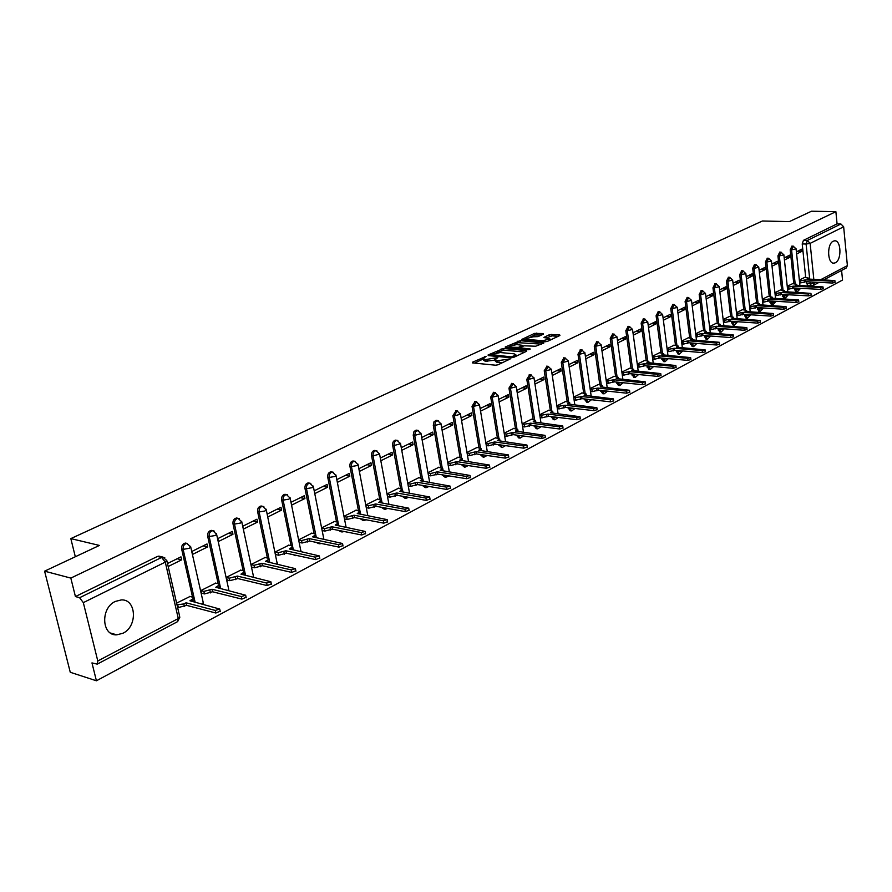 <?xml version="1.0" encoding="UTF-8"?>
<svg xmlns="http://www.w3.org/2000/svg" width="892" height="892" viewBox="0 0 892 892"><rect width="100%" height="100%" fill="white"/><g stroke="black" fill="none" stroke-linecap="round" stroke-linejoin="round"><path stroke-width="1.34" d="M486.051 356.41L472.392 362.252L472.515 362.91L495.584 365.207L498.015 364.795L510.246 358.918L496.967 360.792L495.149 359.699L497.881 357.536L485.07 359.643L483.297 358.562L486.051 356.41M794.237 288.016L795.876 291.929L797.069 291.996M782.117 294.405L783.778 298.307L784.971 298.374M769.751 300.927L771.435 304.796L772.628 304.874M757.152 307.584L758.869 311.42L760.051 311.498M744.318 314.363L746.058 318.165L747.228 318.254M731.217 321.287L732.979 325.056L734.161 325.134M717.859 328.345L719.654 332.069L720.825 332.158M704.234 335.537L706.051 339.228L707.211 339.317M690.33 342.896L692.181 346.542L693.329 346.631M676.147 350.4L678.02 353.99L679.169 354.091M661.674 358.06L663.57 361.606L664.707 361.706M646.89 365.887L648.818 369.366L649.933 369.478M631.792 373.882L633.755 377.305L634.859 377.416M616.383 382.055L618.368 385.411L619.449 385.522M600.628 390.406L602.646 393.684L603.717 393.796M584.539 398.936L586.579 402.147L587.627 402.259M568.092 407.666L570.155 410.788L571.192 410.911M551.278 416.597L553.363 419.63L554.378 419.753M534.085 425.729L536.203 428.662L537.196 428.796M516.501 435.084L518.642 437.905L519.601 438.039M498.517 444.651L501.616 447.494M480.108 454.463L483.196 457.183M461.264 464.498L464.342 467.085M441.975 474.789L445.03 477.231M422.228 485.337L425.25 487.623M402.002 496.153L404.979 498.271M381.297 507.258L384.207 509.176M360.078 518.642L362.91 520.359M338.358 530.35L341.056 531.822M316.125 542.369L318.645 543.585M293.379 554.746L295.642 555.649M270.209 567.502L272.015 568.026M115.302 601.442C100.317 608.032 101.588 635.907 116.763 634.848L122.996 633.231C137.825 626.385 136.443 598.911 121.267 599.926L115.302 601.442M833.251 241.197C826.672 243.906 827.375 264.144 833.998 263.151L835.369 262.761C841.914 259.951 841.201 239.881 834.566 240.829L833.251 241.197M543.406 334.132L543.183 333.541L534.52 333.407L521.642 339.495L545.123 341.77L547.476 341.38L559.92 335.481L559.685 334.89L549.561 334.634L543.886 337.41L549.918 338.927L542.67 340.733L527.585 339.451L526.057 338.603L533.271 336.797L538.088 336.618L543.406 334.132M97.797 660.983L178.288 618.535L165.276 562.127L83.324 602.635L97.797 660.983L97.25 664.139L91.965 662.901L96.414 680.786L70.267 672.278L44.6 571.17L99.425 545.436L70.825 538.601L762.426 220.993L789.331 221.629L811.508 211.214L835.882 211.672L70.825 578.094L75.43 596.57L79.6 597.718L161.619 557.444L164.764 557.69M44.6 571.17L70.825 578.094M503.501 348.504L488.102 354.96L488.247 355.596L511.272 357.781L513.669 357.38L526.67 351.225L526.481 350.589L503.501 348.504L503.757 350.143L496.788 352.697M505.24 346.999L520.337 340.688L543.852 342.985L535.691 346.23L523.972 345.806L519.958 347.802L530.294 349.006L528.766 349.731L505.418 347.624L505.24 346.999L505.34 347.612M811.441 285.864L807.751 285.674L806.145 281.727M805.699 277.479L802.22 243.917L806.1 244.04L807.338 240.461L840.911 223.981L843.654 226.802L847.389 265.604L846.196 268.013M96.414 680.786L842.539 280.043L841.602 270.443M835.882 211.672L837.075 223.892L840.911 223.981M83.324 602.635L79.6 597.718M189.985 596.492L176.616 603.137M168.187 566.52L181.645 559.83L177.129 558.76M181.645 559.83L180.976 556.853L167.495 563.532M207.658 546.885L207.011 543.953L192.081 551.345L192.739 554.311L207.658 546.885L203.131 545.871M215.708 583.145L200.89 590.537L201.871 593.28M232.957 534.308L232.333 531.398L217.804 538.601L218.451 541.522L232.957 534.308L228.419 533.338M240.728 570.144L226.312 577.347L227.27 580.056M265.08 557.5L251.053 564.502M243.46 529.079L257.587 522.054L253.049 521.129M257.587 522.054L256.974 519.189L242.836 526.191M288.807 545.19L275.149 552.014M267.812 516.97L281.56 510.135L277.022 509.254M281.56 510.135L280.969 507.292L267.21 514.115M311.91 533.193L298.675 539.805M291.584 505.151L304.908 498.517L300.37 497.68M304.908 498.517L304.339 495.707L291.004 502.319M334.422 521.508L321.611 527.897M314.764 493.622L327.665 487.21L323.116 486.408M327.665 487.21L327.108 484.423L314.207 490.823M356.365 510.124L343.966 516.301M337.354 482.382L349.831 476.183L345.293 475.414M349.831 476.183L349.307 473.429L336.808 479.617M377.762 499.007L365.765 504.995M359.365 471.433L371.451 465.423L366.913 464.699M371.451 465.423L370.938 462.703L358.84 468.701M398.635 488.18L387.017 493.967M380.828 460.763L392.525 454.942L387.998 454.251M392.525 454.942L392.034 452.255L380.327 458.053M419.006 477.61L407.744 483.208M401.757 450.348L413.085 444.718L408.558 444.06M413.085 444.718L412.606 442.053L401.277 447.673M438.875 467.285L427.97 472.715M422.184 440.191L433.155 434.738L428.639 434.103M433.155 434.738L432.698 432.096L421.715 437.537M458.276 457.217L447.706 462.469M442.109 430.278L452.746 424.993L448.23 424.391M452.746 424.993L452.3 422.384L441.651 427.658M477.231 447.383L466.984 452.467M461.565 420.6L471.868 415.482L467.363 414.914M471.868 415.482L471.433 412.896L461.131 418.002M495.729 437.771L485.805 442.7M480.565 411.156L490.544 406.195L486.051 405.648M490.544 406.195L490.132 403.63L480.13 408.581M513.814 428.394L504.192 433.166M499.119 401.935L508.797 397.118L504.315 396.606M508.797 397.118L508.384 394.587L498.706 399.382M531.487 419.218L522.154 423.834M517.248 392.915L526.626 388.243L522.154 387.764M526.626 388.243L526.235 385.734L516.847 390.395M548.77 410.242L539.716 414.724M534.955 384.106L544.053 379.579L539.593 379.111M544.053 379.579L543.674 377.093L534.564 381.609M565.662 401.478L556.887 405.815M552.271 375.487L561.101 371.105L556.653 370.659M561.101 371.105L560.733 368.641L551.903 373.023M582.186 392.904L573.668 397.107M569.207 367.069L577.76 362.81L573.333 362.397M577.76 362.81L577.403 360.379L568.84 364.616M598.354 384.508L590.091 388.589M585.765 358.84L594.061 354.704L589.645 354.314M594.061 354.704L593.715 352.295L585.408 356.41M614.175 376.301L606.159 380.26M601.966 350.779L610.017 346.776L605.612 346.397M610.017 346.776L609.682 344.379L601.621 348.371M629.652 368.262L621.88 372.098M617.81 342.896L625.626 339.005L621.233 338.648M625.626 339.005L625.303 336.641L617.476 340.51M644.816 360.39L637.267 364.114M633.32 335.18L640.913 331.411L636.531 331.077M640.913 331.411L640.59 329.059L632.997 332.827M659.656 352.686L652.331 356.298M648.506 327.632L655.865 323.963L651.506 323.651M655.865 323.963L655.564 321.644L648.194 325.29M674.196 345.148L667.082 348.638M663.369 320.239L670.516 316.682L666.179 316.381M670.516 316.682L670.226 314.374L663.068 317.92M688.434 337.756L681.533 341.145M677.931 312.992L684.878 309.546L680.54 309.256M684.878 309.546L684.588 307.261L677.641 310.695M702.394 330.508L695.682 333.798M692.203 305.9L698.938 302.544L694.623 302.288M698.938 302.544L698.659 300.281L691.913 303.626M716.064 323.406L709.553 326.606M706.174 298.943L712.719 295.698L708.415 295.442M712.719 295.698L712.44 293.446L705.895 296.69M729.478 316.448L723.144 319.548M719.866 292.141L726.222 288.975L721.94 288.74M726.222 288.975L725.954 286.756L719.599 289.9M742.612 309.624L736.469 312.635M733.291 285.462L739.457 282.396L735.198 282.173M739.457 282.396L739.2 280.188L733.034 283.243M755.502 302.934L749.536 305.856M746.448 278.917L752.447 275.94L748.198 275.728M752.447 275.94L752.201 273.744L746.203 276.721M768.146 296.378L762.348 299.21M759.36 272.495L765.18 269.607L760.943 269.417M765.18 269.607L764.935 267.433L759.114 270.321M780.545 289.945L774.914 292.688M772.015 266.206L777.668 263.385L773.453 263.218M777.668 263.385L777.434 261.245L771.781 264.043M792.72 283.623L787.246 286.287M784.425 260.029L789.922 257.297L785.718 257.13M789.922 257.297L789.688 255.168L784.202 257.888M793.78 283.678L790.189 249.827L791.572 249.871L793.356 246.17M781.637 290L777.936 255.848L779.318 255.904L781.147 252.157M769.261 296.445L765.436 261.992L766.83 262.047L768.703 258.267M756.639 303.001L752.703 268.258L754.108 268.314L756.015 264.489M743.772 309.702L739.724 274.636L741.129 274.703L743.081 270.834M730.659 316.526L726.478 281.147L727.883 281.225L729.89 277.312M717.279 323.495L712.964 287.793L714.381 287.871L716.443 283.912M703.621 330.598L699.183 294.572L700.599 294.65L702.718 290.647M689.694 337.845L685.112 301.485L686.539 301.574L688.713 297.515M675.489 345.249L670.762 308.543L672.189 308.643L674.419 304.54M660.983 352.808L656.099 315.746L657.538 315.846L659.824 311.698M646.165 360.513L641.136 323.105L642.574 323.216L644.927 319.013M631.045 368.396L625.849 330.62L627.299 330.731L629.707 326.483M615.591 376.435L610.228 338.302L611.689 338.425L614.175 334.121M599.803 384.664L594.273 346.152L595.733 346.274L598.298 341.915M583.68 393.06L577.971 354.169L579.432 354.302L582.063 349.887M567.189 401.656L561.291 362.364L562.763 362.498L565.483 358.038M550.331 410.432L544.243 370.749L545.714 370.894L548.524 366.367M533.093 419.418L526.804 379.312L528.287 379.468L531.175 374.896M515.465 428.606L508.964 388.087L510.447 388.254L513.435 383.616M497.424 438.005L490.712 397.063L492.194 397.23L495.294 392.547M478.959 447.628L472.024 406.25L473.507 406.429L476.707 401.679M460.06 457.485L452.891 415.661L454.374 415.85L457.038 410.933L457.696 411.034M440.715 467.575L433.3 425.294L434.783 425.495L435.575 421.726L438.217 420.623M420.89 477.911L413.219 435.162L414.713 435.374L415.527 431.55L418.281 430.446M400.575 488.504L392.647 445.275L394.141 445.498C393.963 442.61 394.922 440.893 397.029 440.358L397.843 440.514M379.758 499.364L371.551 455.645L373.046 455.879C372.867 452.946 373.848 451.207 376.023 450.661L376.892 450.828M358.428 510.503L349.92 466.282L351.426 466.527C351.225 463.539 352.251 461.777 354.481 461.22L355.429 461.42M336.54 521.92L327.743 477.187L329.237 477.443C329.037 474.41 330.085 472.615 332.382 472.058L333.407 472.281M314.095 533.639L304.975 488.381L306.48 488.649C306.268 485.571 307.35 483.743 309.714 483.174L310.817 483.431M291.06 545.67L281.616 499.866L283.11 500.144C282.898 497.022 284.013 495.16 286.455 494.581L287.648 494.87M267.41 558.024L257.621 511.662L259.126 511.952C258.892 508.774 260.04 506.89 262.571 506.288L263.854 506.634M243.137 570.713L232.979 523.771L234.484 524.083C234.25 520.85 235.432 518.932 238.03 518.33L239.424 518.709M218.194 583.747L207.669 536.226L209.163 536.549C208.918 533.26 210.133 531.309 212.831 530.684L214.336 531.13M192.56 597.149L181.645 549.015L183.128 549.361C182.882 546.015 184.142 544.02 186.919 543.395L185.425 543.061C182.648 543.685 181.388 545.67 181.645 549.015M70.825 538.601L75.318 556.753M796.612 253.975L801.941 251.321L801.718 249.202L796.389 251.845M804.662 277.423L799.343 280.01M801.941 251.321L797.76 251.165M791.962 246.125L790.189 249.827M779.742 252.113L777.936 255.848M767.298 258.212L765.436 261.992M754.599 264.433L752.703 268.258M741.665 270.767L739.724 274.636M728.463 277.234L726.478 281.147M715.005 283.834L712.964 287.793M701.268 290.558L699.183 294.572M687.264 297.426L685.112 301.485M672.958 304.44L670.762 308.543M658.363 311.598L656.099 315.746M643.455 318.901L641.136 323.105M628.236 326.372L625.849 330.62M612.681 333.998L610.228 338.302M596.793 341.781L594.273 346.152M580.558 349.742L577.971 354.169M563.967 357.893L561.291 362.364M546.997 366.211L544.243 370.749M529.636 374.729L526.804 379.312M511.885 383.437L508.964 388.087M493.733 392.346L490.712 397.063M475.135 401.478L472.024 406.25M456.113 410.822L452.891 415.661M436.623 420.388L434.092 421.537L433.3 425.294M416.664 430.189L414.033 431.349L413.219 435.162M396.204 440.247L395.535 440.146C393.428 440.67 392.469 442.387 392.647 445.275M375.242 450.538L374.517 450.438C372.354 450.973 371.362 452.712 371.551 455.645M353.756 461.108L352.987 460.986C350.746 461.532 349.731 463.305 349.92 466.282M331.712 471.946L330.887 471.801C328.59 472.37 327.542 474.154 327.743 477.187M309.1 483.063L308.219 482.906C305.844 483.475 304.774 485.304 304.975 488.381M285.908 494.48L284.949 494.302C282.508 494.882 281.393 496.744 281.616 499.866M262.081 506.199L261.066 505.998C258.546 506.6 257.398 508.485 257.621 511.662M237.629 518.241L236.536 518.018C233.938 518.62 232.745 520.538 232.979 523.771M212.508 530.617L211.337 530.372C208.639 530.985 207.423 532.937 207.669 536.226M186.684 543.34L185.425 543.061M837.075 223.892L803.447 240.338L802.22 243.917M75.43 596.57L157.416 556.452L160.147 556.43M483.386 359.097L483.564 360.223L485.348 361.305L485.07 359.643M495.138 360.1L485.348 361.305M495.238 360.245L495.428 361.372L497.234 362.464L496.967 360.792M502.898 362.487L497.234 362.464M483.297 358.974L474.433 363.1M524.875 352.084L503.757 350.143M490.912 355.429L490.154 355.785M491.091 354.559L511.406 356.912L515.955 354.904L514.104 353.823L500.3 352.541L491.091 354.559M507.314 347.791L509.432 346.81L509.633 348.003M514.06 344.658L518.263 342.695L518.007 341.067M541.656 344.134L518.263 342.695M516.691 344.557L509.377 346.397L510.893 347.267L518.553 347.345L522.567 345.349L516.691 344.557M520.047 348.404L519.099 348.85M558.08 336.362L552.126 335.871L546.339 337.89M541.555 335.002L534.765 335.013L530.751 336.886M526.302 340.164L526.113 338.993L524.106 339.975M176.995 604.798L183.841 603.94L186.038 602.791L215.295 610.429L219.722 609.058L189.918 600.773L193.62 598.342L192.728 597.194L189.606 596.391M194.01 600.06L193.475 601.699M220.19 611.154L215.875 613.027L186.618 605.356L178.322 607.552L177.731 604.999M177.586 607.363L178.322 607.552M186.618 605.356L186.038 602.791M200.923 590.66L203.867 591.407L212.017 589.255L241.319 596.547L245.657 595.22L215.797 587.282L219.376 584.94L218.451 583.814L215.329 583.045M219.755 586.668L219.332 588.163M246.114 597.306L241.888 599.112L212.586 591.775L204.435 593.927L203.867 591.407M201.492 593.191L204.435 593.927M212.586 591.775L212.017 589.255M226.345 577.47L229.289 578.183L237.305 576.076L266.63 583.045L270.878 581.751L240.974 574.158L244.43 571.895L243.483 570.791L240.349 570.066M244.798 573.634L244.475 574.983M271.324 583.836L267.165 585.576L237.841 578.573L229.835 580.681L229.289 578.183M226.891 579.967L229.835 580.681M237.841 578.573L237.305 576.076M251.087 564.636L254.03 565.305L261.902 563.253L291.249 569.899L295.408 568.661L265.47 561.391L268.815 559.206L267.845 558.124L264.712 557.422M269.183 560.945L268.949 562.172M295.843 570.735L291.762 572.419L262.426 565.718L254.555 567.78L254.03 565.305M251.611 567.111L254.555 567.78M262.426 565.718L261.902 563.253M275.171 552.137L278.114 552.784L285.853 550.765L315.199 557.121L319.28 555.917L289.331 548.948L292.565 546.841L291.572 545.781L288.428 545.112M292.922 548.591L292.766 549.695M319.704 557.979L315.701 559.607L286.354 553.207L278.627 555.225L278.114 552.784M275.684 554.579L278.627 555.225M286.354 553.207L285.853 550.765M298.708 539.983L301.563 540.585L309.178 538.601L338.525 544.678L342.528 543.507L312.568 536.839L315.69 534.799L314.675 533.762L311.542 533.126M316.047 536.56L315.958 537.542M342.929 545.57L339.005 547.13L309.669 541.02L302.065 543.005L301.563 540.585M299.199 542.403L302.065 543.005M309.669 541.02L309.178 538.601M321.666 528.142L324.42 528.7L331.902 526.759L361.227 532.557L365.163 531.42L335.202 525.042L338.235 523.069L337.187 522.054L334.054 521.441M338.581 524.831L338.547 525.7M365.553 533.472L361.695 534.988L332.37 529.157L324.9 531.086L324.42 528.7M322.135 530.539L324.9 531.086M332.37 529.157L331.902 526.759M344.033 516.602L346.687 517.115L354.046 515.219L383.348 520.761L387.206 519.646L357.268 513.536L360.201 511.629L356.008 510.057M360.535 513.391L360.558 514.16M387.596 521.697L383.805 523.158L354.503 517.583L347.144 519.478L346.687 517.115M344.49 518.977L347.144 519.478M354.503 517.583L354.046 515.219M365.832 505.351L368.396 505.82L375.632 503.958L404.912 509.254L408.703 508.172L378.777 502.33L381.62 500.479L377.405 498.951M381.954 502.252L382.01 502.91M409.071 510.213L405.347 511.629L376.078 506.299L368.842 508.161L368.396 505.82M366.277 507.693L368.842 508.161M376.078 506.299L375.632 503.958M387.095 494.38L389.559 494.804L396.695 492.986L425.919 498.037L429.643 496.989L399.75 491.392L402.504 489.608L398.278 488.114M402.838 491.369L402.504 489.608M430.011 499.018L426.343 500.39L397.118 495.305L389.994 497.134L389.559 494.804M387.518 496.699L389.994 497.134M397.118 495.305L396.695 492.986M407.822 483.665L410.208 484.066L417.233 482.282L446.413 487.11L450.07 486.084L420.21 480.721L422.886 478.993L418.649 477.543M423.209 480.766L422.886 478.993M450.427 488.102L446.825 489.44L417.646 484.579L410.632 486.363L410.208 484.066M408.246 485.962L410.632 486.363M417.646 484.579L417.233 482.282M428.06 473.217L430.357 473.585L437.27 471.835L466.404 476.44L469.995 475.447L440.18 470.307L442.778 468.635L438.529 467.23M470.34 477.454L466.795 478.748L437.671 474.098L430.769 475.86L430.357 473.585M428.461 475.492L430.769 475.86M437.671 474.098L437.27 471.835M447.806 463.015L450.025 463.361L456.838 461.632L485.906 466.037L489.44 465.067L459.681 460.149L462.201 458.521L457.93 457.161M489.775 467.062L486.285 468.311L457.217 463.885L450.415 465.613L450.025 463.361M448.197 465.267L450.415 465.613M457.217 463.885L456.838 461.632M467.085 453.058L469.225 453.37L475.938 451.675L504.939 455.879L508.418 454.931L478.714 450.226L481.156 448.654L476.874 447.338M508.741 456.927L505.307 458.131L476.306 453.905L469.605 455.6L469.225 453.37M467.464 455.277L469.605 455.6M476.306 453.905L475.938 451.675M485.906 443.324L487.98 443.614L494.592 441.953L523.526 445.955L526.949 445.041L497.301 440.537L499.676 439.009L495.394 437.727M527.261 447.015L523.872 448.197L494.948 444.16L488.348 445.822L487.98 443.614M486.274 445.532L488.348 445.822M494.948 444.16L494.592 441.953M504.303 433.813L506.299 434.081L512.811 432.453L541.667 436.277L545.034 435.374L515.465 431.07L517.773 429.587L513.48 428.35M518.051 431.36L517.773 429.587M545.346 437.348L542.013 438.485L513.156 434.638L506.656 436.266L506.299 434.081M504.649 435.998L506.656 436.266M513.156 434.638L512.811 432.453M522.266 424.525L530.617 423.176L559.395 426.822L562.718 425.941L533.204 421.816L535.456 420.377L531.153 419.173M563.008 427.904L559.73 429.007L530.952 425.328L524.541 426.933L524.206 424.77M522.612 426.688L524.541 426.933M530.952 425.328L530.617 423.176M539.827 415.449L548.023 414.1L576.723 417.579L579.99 416.72L550.554 412.773L552.739 411.379L548.435 410.208M580.279 418.671L577.046 419.742L548.346 416.241L542.035 417.813L541.7 415.672M540.162 417.59L542.035 417.813M548.346 416.241L548.023 414.1M556.998 406.562L565.037 405.224L593.648 408.536L596.871 407.7L567.513 403.931L569.642 402.582L565.327 401.445M597.149 409.64L593.961 410.688L565.361 407.343L559.128 408.893L558.805 406.774M557.322 408.681L559.128 408.893M565.361 407.343L565.037 405.224M573.79 397.877L581.673 396.55L610.206 399.705L613.373 398.891L584.104 395.29L586.167 393.963L581.852 392.859M613.64 400.82L610.507 401.835L581.985 398.657L575.842 400.173L575.53 398.077M574.102 399.984L575.842 400.173M581.985 398.657L581.673 396.55M590.203 389.38L597.952 388.065L626.385 391.075L629.507 390.272L600.327 386.827L602.345 385.545L598.019 384.474M629.774 392.19L626.675 393.182L598.253 390.15L592.199 391.644L591.898 389.559M590.504 391.465L592.199 391.644M598.253 390.15L597.952 388.065M606.27 381.074L613.886 379.769L642.218 382.623L645.295 381.843L616.205 378.554L618.167 377.305L613.841 376.268M645.552 383.75L642.496 384.708L614.175 381.832L608.199 383.304L607.898 381.241M606.56 383.136L608.199 383.304M614.175 381.832L613.886 379.769M621.992 372.934L629.473 371.641L657.705 374.361L660.738 373.592L631.737 370.459L633.654 369.243L629.328 368.229M660.994 375.487L657.984 376.424L629.752 373.681L623.854 375.131L623.564 373.09M622.282 374.975L623.854 375.131M629.752 373.681L629.473 371.641M637.379 364.973L644.726 363.691L672.858 366.266L675.857 365.519L646.945 362.531L648.807 361.349L644.492 360.368M676.103 367.404L673.126 368.318L644.994 365.709L639.174 367.136L638.906 365.107M637.657 366.991L639.174 367.136M644.994 365.709L644.726 363.691M652.442 357.168L659.667 355.897L687.699 358.35L690.653 357.614L661.842 354.771L663.659 353.611L659.333 352.663M690.887 359.487L687.955 360.39L659.924 357.904L654.182 359.309L653.914 357.302M652.71 359.175L654.182 359.309M659.924 357.904L659.667 355.897M667.194 349.53L674.296 348.27L702.227 350.601L705.137 349.887L676.426 347.166L678.199 346.04L673.873 345.115M705.371 351.749L702.472 352.619L674.553 350.266L668.877 351.649L668.621 349.653M667.45 351.526L668.877 351.649M674.553 350.266L674.296 348.27M681.644 342.049L688.624 340.8L716.443 343.019L719.32 342.305L690.709 339.718L692.437 338.625L688.122 337.722M719.543 344.156L716.689 345.014L688.869 342.773L683.272 344.134L683.016 342.16M681.889 344.022L683.272 344.134M688.869 342.773L688.624 340.8M695.793 334.723L702.662 333.485L730.381 335.582L733.213 334.89L704.702 332.426L706.386 331.356L702.071 330.486M733.436 336.73L730.615 337.555L702.896 335.437L697.366 336.775L697.12 334.823M696.039 336.674L697.366 336.775M702.896 335.437L702.662 333.485M709.664 327.542L716.41 326.316L744.028 328.301L746.827 327.62L718.417 325.268L720.067 324.231L715.752 323.383M747.039 329.449L744.251 330.263L716.644 328.256L711.192 329.572L710.946 327.632M709.898 329.471L711.192 329.572M716.644 328.256L716.41 326.316M723.256 320.496L729.901 319.291L757.397 321.165L760.162 320.496L731.864 318.266L733.469 317.251L729.165 316.426M760.363 322.313L757.62 323.105L730.124 321.209L724.728 322.503L724.505 320.585M723.49 322.425L724.728 322.503M730.124 321.209L729.901 319.291M736.58 313.594L743.114 312.401L770.498 314.174L773.23 313.516L745.043 311.397L746.615 310.405L742.311 309.613M773.431 315.322L770.721 316.091L743.337 314.296L738.007 315.578L737.784 313.672M736.803 315.5L738.007 315.578M743.337 314.296L743.114 312.401M749.648 306.826L756.07 305.644L783.354 307.316L786.053 306.67L757.966 304.651L759.493 303.693L755.201 302.923M786.242 308.465L783.555 309.223L756.293 307.528L751.019 308.788L750.808 306.904M749.86 308.721L751.019 308.788M756.293 307.528L756.07 305.644M762.459 300.191L768.781 299.021L795.943 300.593L798.619 299.957L770.643 298.051L772.138 297.114L767.845 296.356M798.797 301.741L796.143 302.488L768.993 300.883L763.786 302.132L763.574 300.258M762.671 302.065L763.786 302.132M768.993 300.883L768.781 299.021M775.025 293.68L781.247 292.52L808.297 294.003L810.939 293.379L783.064 291.572L784.536 290.647L780.244 289.922M811.118 295.152L808.498 295.876L781.448 294.371L776.308 295.598L776.107 293.747M775.226 295.542L776.308 295.598M781.448 294.371L781.247 292.52M787.357 287.291L793.479 286.142L820.417 287.536L823.015 286.923L795.263 285.217L796.701 284.314L792.419 283.611M823.193 288.685L820.607 289.398L793.679 287.982L788.595 289.186L788.394 287.347M787.547 289.131L788.595 289.186M793.679 287.982L793.479 286.142M799.444 281.025L805.487 279.887L832.303 281.192L834.879 280.59L807.238 278.973L808.631 278.103L804.361 277.412M835.046 282.34L832.492 283.032L805.677 281.705L800.648 282.898L800.458 281.08M799.645 282.853L800.648 282.898M805.677 281.705L805.487 279.887M484.534 357.603L484.378 356.688M508.306 359.922L508.161 358.963M496.353 358.762L496.197 357.815M800.247 288.673L797.247 292.007L795.619 288.083M794.438 289.822L799.845 289.22L800.213 288.328M788.182 295.018L785.15 298.385L783.499 294.483M782.306 296.189L787.77 295.587L788.149 294.739M775.884 301.474L772.829 304.886L771.145 301.017M769.952 302.667L775.449 302.065L775.862 301.295M763.34 308.063L760.263 311.509L758.546 307.673M757.353 309.279L762.905 308.665L763.329 307.963M744.508 316.013L750.585 314.988L747.451 318.266L745.712 314.452M737.561 321.722L734.384 325.156L732.622 321.376M731.407 322.882L737.539 321.722M718.049 329.895L724.259 328.825L721.059 332.181L719.264 328.446M710.701 336.039L707.467 339.339L705.65 335.648M704.424 337.042L710.656 336.028M696.875 343.42L693.597 346.653L691.757 343.007M690.519 344.334L696.752 343.409M682.759 350.957L679.448 354.113L677.574 350.523M676.326 351.782L682.525 350.935M668.342 358.651L664.997 361.728L663.102 358.183M661.842 359.376L667.974 358.617M653.624 366.512L650.257 369.5L648.328 366.021M647.057 367.136L653.089 366.467M638.594 374.54L635.193 377.45L633.231 374.027M631.96 375.053L637.869 374.473M623.229 382.746L619.806 385.556L617.822 382.2M616.528 383.147L622.304 382.657M607.53 391.142L604.085 393.84L602.078 390.551M600.773 391.41L606.37 391.008M591.485 399.716L588.029 402.303L585.988 399.103M584.673 399.861L590.058 399.549M575.072 408.48L571.616 410.956L569.553 407.834M568.215 408.491L573.355 408.28M558.292 417.456L554.824 419.809L552.739 416.776M551.39 417.311L556.251 417.2M541.121 426.632L537.664 428.851L535.557 425.919M534.185 426.343L538.723 426.32M523.537 436.021L520.103 438.106L517.973 435.285M516.58 435.575L520.75 435.653M505.552 445.632L502.14 447.572L499.988 444.863M498.572 445.019L502.296 445.186M487.121 455.478L483.765 457.262L481.58 454.675M480.141 454.686L483.33 454.931M468.233 465.568L464.944 467.185L462.747 464.721M461.275 464.587L463.717 464.877M448.888 475.893L445.677 477.343L443.458 475.023M429.041 486.475L425.93 487.734L423.711 485.582M408.681 497.312L405.704 498.394L403.485 496.409M387.786 508.44L384.987 509.321L382.779 507.526M366.322 519.835L363.735 520.515L361.572 518.932M344.245 531.52L341.937 532L339.852 530.64M321.521 543.496L319.581 543.774L317.619 542.682M298.084 555.761L294.873 555.069M273.721 568.293L271.703 567.836M806.335 283.578L810.204 283.779L810.003 281.928M809.713 279.096L806.1 244.04L810.137 243.371L813.816 279.285M814.106 282.128L814.206 283.11L815.901 282.218M820.807 279.631L847.389 265.604M843.654 226.802L810.137 243.371L807.338 240.461L803.447 240.338M795.162 283.745L791.572 249.871L796.065 248.857L793.189 246.17L791.806 246.125M783.02 290.067L779.318 255.904L783.867 254.867L780.968 252.157L779.575 252.101M770.643 296.523L766.83 262.047L771.435 260.988L768.514 258.256L767.12 258.201M758.033 303.09L754.108 268.314L758.769 267.243L755.814 264.478L754.42 264.422M745.177 309.792L741.129 274.703L745.846 273.61L742.869 270.822L741.464 270.755M732.064 316.627L727.883 281.225L732.667 280.099L729.667 277.3L728.262 277.222M718.684 323.595L714.381 287.871L719.22 286.733L716.209 283.89L714.793 283.823M705.037 330.709L700.599 294.65L705.505 293.49L702.461 290.625L701.045 290.547M691.122 337.957L686.539 301.574L691.512 300.392L688.446 297.504L687.018 297.415M676.917 345.371L672.189 308.643L677.229 307.428L674.14 304.518L672.702 304.428M662.41 352.931L657.538 315.846L662.644 314.62L659.523 311.676L658.095 311.576M647.603 360.647L642.574 323.216L647.748 321.956L644.615 318.99L643.165 318.89M632.484 368.53L627.299 330.731L632.539 329.449L629.373 326.45L627.935 326.349M617.03 376.58L611.689 338.425L617.008 337.109L613.808 334.087L612.358 333.965M601.253 384.809L595.733 346.274L601.13 344.925L597.908 341.881L596.458 341.759M585.13 393.227L579.432 354.302L584.907 352.92L581.662 349.842L580.201 349.72M568.65 401.824L562.763 362.498L568.315 361.104L565.049 357.993L563.577 357.848M551.802 410.621L545.714 370.894L551.356 369.455L548.056 366.311L546.584 366.177M534.564 419.608L528.287 379.468L534.007 378.007L530.684 374.83L529.212 374.685M516.936 428.807L510.447 388.254L516.267 386.749L512.911 383.549L511.428 383.382M498.907 438.228L492.194 397.23L498.104 395.691L494.714 392.458L493.243 392.29M480.442 447.873L473.507 406.429L479.517 404.857L476.105 401.59L474.622 401.411M461.554 457.741L454.374 415.85L460.484 414.234L457.038 410.933L455.556 410.755M442.198 467.854L434.783 425.495L440.994 423.834L437.515 420.511L436.032 420.31M422.384 478.212L414.713 435.374L421.024 433.668L417.523 430.312L416.029 430.111M402.08 488.838L394.141 445.498L400.564 443.759L397.029 440.358L395.535 440.146M381.274 499.743L373.046 455.879L379.591 454.084L376.023 450.661L374.517 450.438M359.944 510.926L351.426 466.527L356.956 465.591L358.082 464.687L354.481 461.22L352.987 460.986M338.068 522.411L329.237 477.443L334.846 476.495L336.016 475.548L332.382 472.058L330.887 471.801M316.325 537.608L315.735 534.676M315.645 534.241L306.48 488.649L312.155 487.679L313.382 486.697L309.714 483.174L308.219 482.906M293.334 549.818L283.11 500.144L288.874 499.163L290.156 498.149L286.455 494.581L284.949 494.302M269.752 562.35L259.126 511.952L264.969 510.96L266.295 509.889L262.571 506.288L261.066 505.998M245.523 575.24L234.484 524.083L240.405 523.069L241.799 521.965L238.03 518.33L236.536 518.018M220.647 588.486L209.163 536.549L215.173 535.523L216.633 534.364L212.831 530.684L211.337 530.372M195.092 602.111L183.128 549.361L189.227 548.312L190.754 547.097L186.919 543.395M190.576 546.328L203.276 602.713L201.96 603.895M203.097 601.888L203.22 604.218M216.455 533.628L228.709 589.344L227.817 590.259M228.542 588.553L228.709 590.482M241.643 521.263L253.462 576.332L252.927 576.979M253.306 575.585L253.495 577.113M266.15 509.22L277.3 564.056M277.412 562.952L277.602 564.123M290.012 497.502L300.972 551.457M300.894 550.654L301.05 551.468M313.259 486.095L323.863 539.158M335.905 474.968L346.096 527.183M357.971 464.13L367.772 515.509M379.479 453.56L388.912 504.147M400.463 443.257L409.54 493.075M420.935 433.2L429.665 482.271M440.904 423.377L449.323 471.745M460.406 413.799L468.512 461.476M479.439 404.444L487.266 451.463M498.037 395.301L505.574 441.674M516.2 386.37L523.47 432.129M533.951 377.639L540.976 422.797M551.301 369.11L558.08 413.687M568.271 360.769L574.816 404.778M584.851 352.608L591.184 396.07M601.085 344.635L607.196 387.552M616.963 336.819L622.872 379.223M632.506 329.181L638.215 371.072M647.715 321.689L653.234 363.1M662.611 314.363L667.941 355.295M677.195 307.194L682.358 347.657M691.478 300.158L696.474 340.175M705.483 293.267L710.311 332.839M719.197 286.522L723.88 325.658M732.644 279.91L737.171 318.622M745.823 273.42L750.205 311.721M758.746 267.054L762.994 304.964M771.424 260.821L775.538 298.329M783.856 254.699L787.837 291.829M796.054 248.69L799.912 285.451M157.416 556.452L161.619 557.444L165.276 562.127L166.871 560.856L166.681 560.042M813.114 285.507L811.608 285.875L810.204 283.779L814.206 283.11L813.114 285.507L819.046 282.374M97.25 664.139L177.631 621.624L179.85 617.186L178.288 618.535L177.541 621.668M158.787 556.106L162.991 557.099L166.871 560.856L179.649 616.316M487.255 361.494L486.976 359.822M494.926 360.201L494.659 358.539M499.174 362.654L498.896 360.981M506.779 360.647L506.623 359.688M472.504 362.899L472.392 362.252M526.581 351.27L526.481 350.589M488.203 355.596L488.102 354.96M501.404 350.545L501.148 348.906M491.347 355.897L491.202 355.005M511.54 357.803L511.406 356.912M513.235 357.547L513.09 356.633M514.84 356.833L514.695 355.875M520.593 342.305L520.337 340.688M543.362 343.331L543.261 342.651M520.66 348.995L520.527 348.125M511.027 348.125L510.893 347.267M516.323 348.605L516.189 347.746M518.787 348.828L518.553 347.345M522.333 346.575L522.188 345.639M527.718 340.287L527.585 339.451M542.793 341.569L542.67 340.733M544.343 337.722L544.254 337.131M549.807 336.262L549.561 334.634M552.126 335.871L551.88 334.255M559.786 335.548L559.685 334.89M522.121 339.807L522.021 339.205M534.765 335.013L534.52 333.407M537.073 334.634L536.828 333.028M543.284 334.188L543.183 333.541M192.505 601.442L192.103 599.636M184.421 606.504L183.841 603.94M215.875 613.027L215.295 610.429M218.295 587.906L217.916 586.178M210.445 592.901L209.888 590.37M241.888 599.112L241.319 596.547M243.393 574.738L243.037 573.088M235.767 579.655L235.22 577.157M267.165 585.576L266.63 583.045M267.823 561.915L267.488 560.343M260.408 566.777L259.873 564.302M291.762 572.419L291.249 569.899M291.595 549.439L291.294 547.933M284.392 554.244L283.879 551.791M315.701 559.607L315.199 557.121M314.764 537.296L314.475 535.847M307.751 542.024L307.261 539.604M339.005 547.13L338.525 544.678M337.332 525.455L337.065 524.072M330.508 530.127L330.029 527.73M361.695 534.988L361.227 532.557M359.331 513.926L359.075 512.588M352.686 518.531L352.228 516.167M383.805 523.158L383.348 520.761M380.784 502.687L380.538 501.404M374.305 507.236L373.86 504.883M405.347 511.629L404.912 509.254M401.701 491.726L401.478 490.488M395.39 496.208L394.955 493.889M426.343 500.39L425.919 498.037M422.117 481.033L421.894 479.84M415.951 485.46L415.538 483.163M446.825 489.44L446.413 487.11M442.031 470.597L441.83 469.46M436.021 474.968L435.619 472.693M466.795 478.748L466.404 476.44M461.465 460.417L461.287 459.313M455.611 464.721L455.221 462.469M486.285 468.311L485.906 466.037M480.453 450.482L480.275 449.412M474.734 454.73L474.354 452.5M505.307 458.131L504.939 455.879M498.996 440.771L498.829 439.745M493.41 444.963L493.053 442.755M523.872 448.197L523.526 445.955M517.115 431.293L516.959 430.29M511.662 435.419L511.306 433.233M542.013 438.485L541.667 436.277M534.821 422.027L534.665 421.057M529.491 426.097L529.146 423.934M559.73 429.007L559.395 426.822M552.126 412.963L551.981 412.037M546.919 416.988L546.584 414.847M577.046 419.742L576.723 417.579M569.051 404.109L568.906 403.206M563.956 408.079L563.633 405.96M593.961 410.688L593.648 408.536M585.598 395.457L585.464 394.576M580.614 399.371L580.302 397.263M610.507 401.835L610.206 399.705M601.788 386.983L601.665 386.136M596.915 390.852L596.614 388.767M626.675 393.182L626.385 391.075M617.621 378.699L617.509 377.873M612.86 382.512L612.57 380.449M642.496 384.708L642.218 382.623M633.13 370.593L633.019 369.79M628.47 374.35L628.18 372.31M657.984 376.424L657.705 374.361M648.306 362.654L648.205 361.873M643.745 366.367L643.466 364.349M673.126 368.318L672.858 366.266M663.169 354.882L663.068 354.124M658.697 358.551L658.43 356.544M687.955 360.39L687.699 358.35M677.719 347.267L677.63 346.542M673.337 350.89L673.081 348.906M702.472 352.619L702.227 350.601M691.98 339.819L691.891 339.105M687.687 343.398L687.442 341.424M716.689 345.014L716.443 343.019M705.94 332.515L705.862 331.824M701.736 336.05L701.502 334.087M730.615 337.555L730.381 335.582M719.632 325.357L719.554 324.677M715.518 328.847L715.284 326.907M744.251 330.263L744.028 328.301M733.046 318.344L732.968 317.686M729.009 321.789L728.786 319.871M757.62 323.105L757.397 321.165M746.203 311.464L746.125 310.829M742.244 314.865L742.021 312.969M770.721 316.091L770.498 314.174M759.103 304.73L759.025 304.105M755.223 308.086L755 306.201M783.555 309.223L783.354 307.316M771.747 298.118L771.68 297.504M767.945 301.44L767.733 299.567M796.143 302.488L795.943 300.593M784.157 291.628L784.09 291.037M780.422 294.906L780.221 293.055M808.498 295.876L808.297 294.003M796.333 285.262L796.277 284.693M792.665 288.506L792.475 286.667M820.607 289.398L820.417 287.536M808.275 279.029L808.219 278.46M804.684 282.229L804.495 280.4M832.492 283.032L832.303 281.192M110.441 632.997L116.763 634.848M833.418 263.129L833.998 263.151M823.952 279.776L846.296 267.957M490.979 355.863L490.823 354.882M516.156 356.209L515.955 354.904M520.136 348.95L519.98 347.958M522.734 346.386L522.567 345.349M550.096 340.142L549.918 338.927M194.2 600.885L193.62 598.342M220.302 611.656L219.722 609.058M219.934 587.46L219.376 584.94M246.214 597.785L245.657 595.22M244.965 574.392L244.43 571.895M271.413 584.293L270.878 581.751M269.339 561.67L268.815 559.206M295.932 571.17L295.408 568.661M293.067 549.282L292.565 546.841M319.782 558.392L319.28 555.917M316.181 537.207L315.69 534.799M343.007 545.96L342.528 543.507M338.704 525.455L338.235 523.069M365.631 533.851L365.163 531.42M360.647 513.993L360.201 511.629M387.663 522.054L387.206 519.646M382.055 502.809L381.62 500.479M409.127 510.547L408.703 508.172M430.067 499.342L429.643 496.989M450.482 488.415L450.07 486.084M443.157 470.775L442.778 468.635M470.385 477.744L469.995 475.447M462.547 460.584L462.201 458.521M489.82 467.341L489.44 465.067M481.49 450.627L481.156 448.654M508.786 457.183L508.418 454.931M499.988 440.904L499.676 439.009M527.295 447.271L526.949 445.041M545.38 437.593L545.034 435.374M535.724 422.139L535.456 420.377M563.042 428.127L562.718 425.941M552.995 413.074L552.739 411.379M580.313 418.883L579.99 416.72M569.888 404.21L569.642 402.582M597.183 409.852L596.871 407.7M586.401 395.546L586.167 393.963M613.674 401.021L613.373 398.891M602.557 387.061L602.345 385.545M629.808 392.38L629.507 390.272M618.368 378.777L618.167 377.305M645.585 383.928L645.295 381.843M633.844 370.659L633.654 369.243M661.017 375.655L660.738 373.592M648.997 362.721L648.807 361.349M676.125 367.571L675.857 365.519M663.826 354.938L663.659 353.611M690.91 359.654L690.653 357.614M678.355 347.322L678.199 346.04M705.382 351.894L705.137 349.887M692.593 339.863L692.437 338.625M719.565 344.301L719.32 342.305M706.542 332.56L706.386 331.356M733.447 336.864L733.213 334.89M720.201 325.402L720.067 324.231M747.05 329.583L746.827 327.62M733.603 318.377L733.469 317.251M760.385 322.436L760.162 320.496M746.738 311.498L746.615 310.405M773.442 315.445L773.23 313.516M759.616 304.763L759.493 303.693M786.253 308.576L786.053 306.67M772.249 298.14L772.138 297.114M798.808 301.853L798.619 299.957M784.637 291.651L784.536 290.647M811.129 295.252L810.939 293.379M796.801 285.295L796.701 284.314M823.204 288.785L823.015 286.923M808.732 279.04L808.631 278.103M835.057 282.441L834.879 280.59"/></g></svg>
